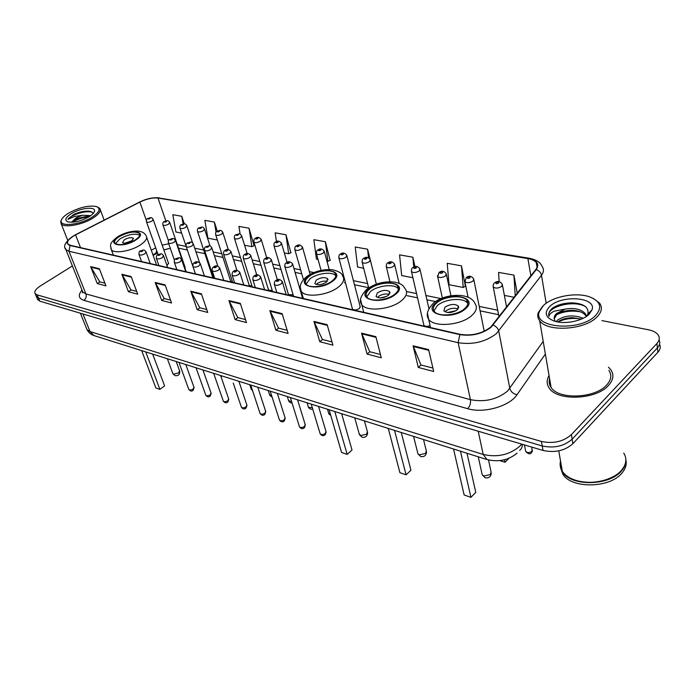 <?xml version="1.0" encoding="UTF-8"?>
<svg xmlns="http://www.w3.org/2000/svg" width="695" height="695" viewBox="0 0 695 695"><rect width="100%" height="100%" fill="white"/><g stroke="black" fill="none" stroke-linecap="round" stroke-linejoin="round"><path stroke-width="1.04" d="M352.304 308.502L352.487 309.179C354.241 310.396 356.544 310.17 359.376 308.493L360.14 306.434M184.905 267.966L184.992 267.036M166.948 265.438L168.537 263.336M168.112 248.714L163.881 250.052M157.53 253.006L153.135 255.36M423.724 324.53L423.924 325.399C425.227 326.581 427.277 326.659 430.075 325.616M288.303 294.098L288.46 294.628L293.125 294.793M268.418 289.615L268.565 290.11L272.24 290.501M249.192 285.289L252.068 286.27M230.601 281.093L232.573 282.074M212.618 277.027L213.695 277.904M37.426 299.024L39.797 301.17L543.03 450.447C554.888 453.001 564.835 450.751 572.88 443.705L657.904 352.235C660.32 349.55 660.858 346.901 659.538 344.303M72.402 265.959L40.336 285.966C35.732 288.99 34.003 291.561 35.158 293.672L37.148 294.88L541.388 441.447C553.298 443.949 563.298 441.681 571.386 434.644L656.914 343.478L657.418 347.865C659.833 345.172 660.38 342.531 659.042 339.942C660.38 342.531 659.833 345.172 657.418 347.865L572.133 439.188L657.418 347.865L657.904 352.235M541.388 441.447L542.213 445.964C554.097 448.483 564.071 446.225 572.133 439.188C564.071 446.225 554.097 448.483 542.213 445.964L38.468 298.033L542.213 445.964L543.03 450.447M36.105 295.896L38.468 298.033L36.105 295.896M608.525 385.421C613.398 379.983 614.18 374.779 610.862 369.801L608.464 367.177L610.862 369.801C614.18 374.779 613.398 379.983 608.525 385.421C596.128 399.868 557.043 401.31 549.206 388.062C557.043 401.31 596.128 399.868 608.525 385.421M490.748 327.076C481.982 333.687 471.783 336.102 460.151 334.338L70.334 245.3L67.849 243.98C66.538 241.417 69.109 238.376 75.555 234.875L139.877 202.08C146.645 198.866 152.683 197.528 157.991 198.075L527.896 258.61C531.901 259.287 534.707 260.608 536.297 262.571C537.861 264.673 537.687 267.002 535.758 269.564L490.748 327.076M491.2 327.171L536.245 269.599C539.746 263.987 537.053 260.243 528.165 258.366L158.26 197.91C152.822 197.354 146.636 198.718 139.695 202.01L75.39 234.797C66.694 239.81 64.904 243.372 70.03 245.491L459.838 334.616C471.757 336.432 482.217 333.956 491.2 327.171M104.936 283.186L99.776 281.857L90.645 266.619L97.257 283.586L105.961 285.862L99.368 268.757L90.645 266.619M99.889 281.883L97.257 283.586M136.689 291.405L130.973 289.928L121.877 274.282L128.427 291.726L137.706 294.15L131.173 276.567L121.877 274.282M131.094 289.963L128.427 291.726M170.553 300.171L164.228 298.537L155.185 282.465L161.657 300.414L171.552 302.994L165.115 284.898L155.185 282.465M164.35 298.563L161.657 300.414M206.745 309.544L199.743 307.729L190.786 291.205L197.145 309.683L207.736 312.446L201.411 293.811L190.786 291.205M199.865 307.763L197.145 309.683M432.898 368.072L420.944 364.979L413.099 345.797L418.277 367.455L433.689 371.478L428.624 349.611L413.099 345.797M421.057 365.005L418.277 367.455M380.443 354.493L369.74 351.722L361.548 333.14L367.082 354.076L381.294 357.786L375.856 336.649L361.548 333.14M369.862 351.757L367.082 354.076M332.019 341.957L322.419 339.473L313.949 321.446L319.761 341.714L332.914 345.154L327.18 324.695L313.949 321.446M322.541 339.507L319.761 341.714M287.174 330.351L278.547 328.118L269.868 310.622L275.906 330.255L288.104 333.444L282.127 313.636L269.868 310.622M278.66 328.153L275.906 330.255M245.526 319.578L237.76 317.563L228.916 300.57L235.136 319.604L246.49 322.576L240.322 303.368L228.916 300.57M237.881 317.598L235.136 319.604M549.067 375.587C546.487 379.965 546.531 384.118 549.206 388.062C546.531 384.118 546.487 379.965 549.067 375.587M656.914 343.478C659.564 340.524 659.972 337.666 658.148 334.921C656.306 332.445 653.065 330.733 648.426 329.778L601.948 320.604M254.083 245.717L249.036 228.203L238.906 226.405L240.14 234.206M217.283 231.157L214.364 222.061L204.851 220.376L207.875 238.177L217.353 240.001M184.314 223.877L181.76 216.284L172.803 214.703L175.931 232.008L181.656 233.112M370.166 259.513L367.586 249.201L355.232 247.012L357.595 267.062L363.667 268.235M415.011 266.715L412.839 257.219L399.573 254.865L401.684 275.576L412.908 277.739M465.389 286.236L461.489 265.838L447.215 263.309L449.031 284.715L463.209 287.452L465.65 286.088M517.236 293.403L513.944 275.124L498.541 272.397L499.158 281.727M290.866 252.771L285.966 234.745L275.168 232.834L276.445 241.582M330.116 260.295L325.399 241.73L313.862 239.688L316.425 259.122L318.041 259.435M326.937 261.146L327.91 261.337L330.377 260.173M325.399 241.73L327.91 261.337M367.586 249.201L368.567 257.845M412.839 257.219L413.794 267.115M461.489 265.838L463.209 287.452M504.388 295.392L514.222 297.295M513.944 275.124L515.212 296.009M284.307 252.919L288.668 253.762L291.127 252.65M285.966 234.745L288.668 253.762M244.588 245.257L251.885 246.664L254.344 245.604M249.036 228.203L251.885 246.664M214.364 222.061L216.058 232.234M181.76 216.284L183.124 223.955M549.806 379.904L549.198 381.016L549.806 379.904M543.577 305.374L539.32 311.629C532.37 328.11 580.203 331.993 595.606 315.495C602.582 307.399 600.523 301.161 589.421 296.791C575.999 292.048 552.794 296.444 543.577 305.374M542.613 306.304L538.147 312.854C537.313 315.669 537.817 318.293 539.65 320.716C547.043 332.297 584.843 330.055 597.031 316.937C601.818 311.986 602.643 307.338 599.49 302.994L593.183 298.363M549.606 378.758C548.72 381.833 549.215 384.726 551.1 387.445C558.459 399.868 595.059 398.504 606.692 384.987C611.279 379.887 612.017 374.996 608.898 370.322M560.518 461.011C559.64 464.59 560.231 467.996 562.29 471.236C565.217 475.597 570.204 478.777 577.25 480.766C592.262 485.119 613.442 480.08 621.617 470.168L623.91 466.944C626.534 462.088 626.464 457.458 623.719 453.044M560.709 462.071L562.194 470.654M576.624 480.593L577.449 480.827C590.403 483.85 602.626 482.304 614.111 476.188M560.344 466.519L562.377 471.74C570.465 486.57 609.532 486.196 621.686 470.68C625.014 466.762 626.369 462.74 625.761 458.622M560.995 463.739L560.613 466.163M560.63 467.883L562.768 473.981C570.856 488.846 609.871 488.489 622.008 472.965C625.57 468.734 626.873 464.425 625.9 460.012M556.052 321.603L557.59 320.048C565.261 315.243 573.801 314.653 583.201 318.267M557.781 321.959L557.885 321.881C561.438 319.257 566.338 317.858 572.576 317.676L581.35 319.118M554.236 318.849L556.695 314.54C560.361 311.873 565.391 310.474 571.768 310.344C578.475 310.535 583.096 312.272 585.642 315.547L585.364 313.688C581.228 309.197 574.557 307.659 565.339 309.058L556.53 313.523C554.106 315.895 553.559 318.18 554.871 320.395M585.364 313.688L586.363 316.442M585.642 315.547L586.198 316.555M586.432 316.39L587.892 313.914C589.013 307.207 583.731 303.515 572.055 302.838C564.105 302.959 557.581 304.731 552.464 308.154L551.813 308.736C549.137 311.282 548.19 313.827 548.972 316.364C549.154 314.496 550.909 312.767 554.21 311.178L564.87 309.171M589.117 314.236L592.001 309.909C597.014 297.034 561.291 294.558 549.676 306.556C543.933 312.724 545.462 317.572 554.245 321.09C564.409 324.652 582.41 321.142 589.117 314.236M548.772 315.617C546.661 307.112 573.227 299.328 585.642 306.704M556.269 314.896C563.619 311.334 571.655 310.3 580.394 311.812M557.85 321.976C565.044 318.597 572.845 317.632 581.246 319.083M464.607 308.684C467.909 305.67 468.682 302.898 466.91 300.362C462.992 294.498 444.235 296.122 436.747 302.872C433.306 305.896 432.481 308.719 434.271 311.343C438.041 317.207 457.188 315.591 464.607 308.684M467.822 303.611L467.474 303.098C463.556 297.217 444.826 298.824 437.346 305.583L433.958 310.882M453.54 449.005L464.138 494.988L470.932 497.351L460.455 451.185M470.932 497.351L475.762 492.39L467.005 453.244M499.861 460.611L505.065 462.245L504.553 459.716M505.065 462.245L508.975 458.222M457.336 309.788L458.37 306.069C454.695 303.619 450.23 303.993 444.965 307.181L443.888 310.943C447.563 313.393 452.045 313.011 457.336 309.788M458.092 309.006C453.974 307.59 449.874 308.25 445.79 310.986M447.493 312.515L456.094 310.665M449.005 312.585L454.73 311.36M394.873 294.141C398.339 291.196 399.26 288.529 397.618 286.14C394.187 280.98 377.194 282.726 369.801 288.911C366.213 291.865 365.24 294.567 366.891 297.034C370.192 302.195 387.532 300.457 394.873 294.141M398.4 288.972L398.244 288.764C394.812 283.586 377.845 285.306 370.461 291.5L366.769 296.869M388.27 428.415L399.929 472.696L406.089 474.833L394.525 430.387M406.089 474.833L410.936 470.202L401.258 432.507M388.453 295.288L389.687 291.709C386.446 289.589 382.328 289.997 377.315 292.942L376.047 296.548C379.296 298.676 383.432 298.259 388.453 295.288M389.313 294.463C385.612 293.455 381.92 294.159 378.228 296.583M380.512 297.929L386.724 296.383M383.032 297.642L384.361 297.312M332.01 281.023C335.615 278.156 336.658 275.602 335.146 273.352C332.123 268.791 316.607 270.598 309.327 276.297C305.618 279.173 304.523 281.77 306.043 284.081C308.954 288.66 324.782 286.835 332.01 281.023M335.146 273.352L335.815 275.837C332.766 271.276 317.285 273.083 310.031 278.782L306.078 284.133M329.1 409.746L341.566 452.436L347.179 454.382L334.781 411.536M352.017 450.039L347.179 454.382L352.017 450.039L341.627 413.699M326.32 282.205L327.719 278.773C324.843 276.923 321.012 277.357 316.242 280.085L314.809 283.543C317.693 285.402 321.524 284.959 326.32 282.205M327.232 281.379C323.887 280.702 320.551 281.432 317.215 283.569L316.26 284.437M320.699 284.507L323.47 283.734M135.204 239.984C139.087 237.395 140.477 235.231 139.391 233.468C135.038 230.87 128.323 231.93 119.236 236.647C115.274 239.236 113.841 241.434 114.927 243.241C119.288 245.848 126.056 244.762 135.204 239.984M139.721 235.179C134.917 233.146 128.349 234.345 120.026 238.776L115.379 243.693M141.667 350.619L155.862 387.966L159.902 389.365L145.724 351.896M164.593 385.881L159.902 389.365L164.593 385.881L152.657 354.085M131.503 241.191L133.371 238.281C131.433 237.125 128.445 237.594 124.405 239.697L122.511 242.624C124.448 243.789 127.446 243.311 131.503 241.191M132.328 240.6L124.648 243.293M68.892 212.957C64.409 215.65 61.864 218.161 61.264 220.506C59.162 227.048 79.56 225.067 91.731 217.405C99.576 212.244 101.123 208.613 96.353 206.519C88.734 205.164 79.586 207.31 68.892 212.957M61.499 219.759L60.708 221.566L61.177 223.799C63.827 228.116 81.914 225.015 92.591 218.343C98.968 214.312 101.366 210.993 99.776 208.396L97.309 206.901M90.819 215.606L82.496 215.242L75.781 218.056L71.82 222.044L76.059 218.76L88.143 216.119L89.751 216.336M92.869 213.869C92.791 212.253 91.28 211.332 88.326 211.106C83.608 211.019 78.674 212.175 73.505 214.564L67.954 219.377L74.365 216.51L82.184 215.32M88.917 216.857C92.218 214.842 94.077 212.974 94.503 211.254C95.971 206.285 80.776 207.814 71.594 213.487C65.486 217.413 64.261 220.202 67.928 221.861C73.783 222.878 80.776 221.21 88.917 216.857M67.954 219.377C70.16 215.259 86.18 209.873 92.2 212.357M72.454 222.209C76.98 219.29 82.427 217.526 88.812 216.918M73.505 214.564C78.691 212.244 83.721 211.098 88.604 211.124M71.959 221.74C76.78 218.569 82.557 216.736 89.299 216.249M86.388 328.092L86.997 329.604L90.029 331.55L483.199 454.461C497.342 457.649 509.574 454.869 519.895 446.138L521.624 444.096M478.203 431.221L483.199 454.461L486.978 459.551M572.88 443.705L571.386 434.644M39.797 301.17L37.148 294.88M517.045 453.114C508.566 460.246 498.454 462.366 486.7 459.464L94.068 335.598L90.029 331.55L82.94 313.966M80.368 313.202L86.997 329.604C88.482 332.514 90.845 334.521 94.068 335.598L94.39 335.702M519.625 450.438C521.563 448.979 522.423 446.92 522.206 444.27M545.375 354.05L517.028 394.699C509.583 406.288 483.659 413.655 467.744 408.703L83.895 300.362C86.006 298.685 86.675 296.539 85.911 293.924L470.419 399.668C484.65 402.405 497.038 399.529 507.585 391.059L543.203 341.401M83.895 300.362C78.5 298.503 77.875 295.071 82.01 290.067M82.227 290.606L82.809 292.074L85.911 293.924L68.953 251.234L65.869 249.566L65.313 248.106M528.165 258.366L529.338 258.262C536.21 259.635 540.467 262.38 542.117 266.48C544.063 269.113 543.855 272.032 541.492 275.246L496.395 333.635C485.44 341.957 472.687 344.972 458.144 342.687L459.838 334.616M493.137 325.112C496.152 326.32 498.02 328.318 498.741 331.107L509.835 388.462C510.834 391.798 513.24 393.874 517.028 394.699M158.26 197.91L529.156 258.227M546.166 303.281L541.492 275.246C540.875 272.562 539.12 270.676 536.245 269.599M70.03 245.491L68.953 251.234L458.144 342.687L470.419 399.668C470.897 403.152 470.002 406.167 467.744 408.703M157.991 198.075L165.844 220.871M168.72 243.763L162.161 245.144M139.877 202.08L146.367 220.437M75.555 234.875L80.542 247.637M155.706 247.863L151.293 250.217M527.896 258.61L530.867 275.872M497.716 310.196L479.22 306.408M441.03 298.598L425.931 295.505M416.574 293.594L406.514 291.535M367.568 283.56L353.408 280.667M344.433 278.825L343.686 278.678M313.871 272.57L309.379 271.658M300.631 269.86L293.95 268.496M279.877 265.612L272.666 264.143M259.843 261.52L252.146 259.939M240.487 257.558L232.339 255.89M221.775 253.727L213.209 251.972M203.678 250.026L194.73 248.193M186.121 246.43L177.303 244.623M156.731 250.765L155.81 253.241L152.926 254.787M229.185 301.204L240.522 303.993M270.129 311.273L282.318 314.279M314.201 322.124L327.362 325.364M361.791 333.835L376.03 337.336M413.334 346.51L428.789 350.315M191.055 291.822L201.62 294.419M155.463 283.065L165.323 285.489M122.155 274.864L131.381 277.14M90.923 267.184L99.576 269.312M435.991 302.716C421.153 314.192 452.019 321.047 465.398 308.849C479.628 297.043 448.848 291.04 435.991 302.716M430.526 327.571L428.624 319.24C425.748 314.826 427.442 309.379 433.706 302.881C444.835 293.49 470.367 291.987 475.032 303.611C477.552 307.225 476.483 311.186 471.827 315.487C461.324 325.416 433.949 327.658 428.624 319.24L427.529 313.506M488.524 459.986L491.026 471.74L490.496 474.529L483.92 476.014L482.2 474.807L481.913 473.512M369.115 288.764C354.372 299.519 382.111 305.687 395.585 294.289C409.833 283.247 382.085 277.835 369.115 288.764M363.737 312.316L361.748 304.662C358.811 300.839 360.636 295.584 367.203 288.903C375.387 283.308 384.552 281.049 394.708 282.127C403.343 284.281 403.1 285.993 405.446 289.155C407.783 292.552 406.497 296.357 401.606 300.561C391.198 309.64 366.43 312.081 361.748 304.662L360.714 300.066M423.524 439.535L426.278 450.725L425.635 453.409L419.398 454.834L417.938 453.818L417.678 452.775M308.71 276.167C294.107 286.279 319.17 291.848 332.653 281.162C346.848 270.798 321.716 265.898 308.71 276.167M303.359 298.529L301.317 291.448C299.858 287.895 298.754 283.221 307.094 276.28C314.731 271.241 323.123 269.061 332.262 269.73C338.743 271.224 342.227 273.37 342.705 276.158C344.859 279.364 343.399 283.013 338.317 287.122C328.066 295.462 305.453 298.025 301.317 291.448L300.37 287.765M364.423 420.883L367.368 431.621L366.63 434.201L360.705 435.565L359.219 433.862M118.802 236.561C105.023 244.736 122.589 248.645 135.655 240.07C149.225 231.739 131.459 228.273 118.802 236.561M113.389 255.135L111.33 249.661C111.009 245.37 107.647 244.484 117.889 236.613C124.501 232.782 131.199 230.948 137.984 231.105C141.902 231.418 144.621 232.955 146.124 235.718C147.688 238.237 145.724 241.339 140.234 245.031C130.773 251.321 113.989 253.97 111.33 249.661L110.757 248.054M176.2 361.513L179.571 370.765L178.546 372.963L173.594 374.153L172.725 373.276M320.004 433.237L320.169 433.802C321.516 434.905 323.245 434.766 325.364 433.393L325.972 431.447L318.527 406.41M276.784 292.456L274.429 284.646C274.204 282.379 274.69 280.997 275.889 280.511C277.939 278.747 280.085 279.121 282.318 281.631L281.353 283.786C278.426 285.445 276.123 285.732 274.429 284.646L274.256 284.012M278.634 280.893C279.199 279.859 278.53 279.711 276.645 280.459C276.08 281.501 276.74 281.64 278.634 280.893M299.302 426.304L299.467 426.826C300.753 427.877 302.438 427.729 304.523 426.391L305.166 424.48L297.582 399.799M255.317 287.556L252.937 279.885C252.702 277.661 253.18 276.297 254.387 275.802C256.377 274.099 258.471 274.464 260.668 276.897L259.669 279.016C256.803 280.632 254.552 280.919 252.937 279.885L252.763 279.303M257.011 276.184C257.593 275.168 256.959 275.029 255.1 275.767C254.518 276.775 255.152 276.914 257.011 276.184M279.312 419.598L279.459 420.075C280.702 421.083 282.344 420.927 284.403 419.624L285.063 417.747L277.348 393.422M234.632 282.83L232.217 275.298C231.982 273.092 232.46 271.754 233.668 271.276C235.605 269.617 237.655 269.964 239.818 272.336L238.785 274.421C235.961 275.993 233.772 276.28 232.217 275.298L232.061 274.768M236.178 271.641C236.787 270.65 236.17 270.52 234.337 271.241C233.737 272.223 234.345 272.353 236.178 271.641M259.982 413.117L260.121 413.551C261.32 414.515 262.927 414.359 264.943 413.091L265.629 411.24L257.802 387.254M214.694 278.278L212.253 270.876C212.01 268.687 212.488 267.366 213.695 266.906C215.563 265.29 217.561 265.638 219.716 267.94L218.647 269.99C215.876 271.519 213.739 271.815 212.253 270.876L212.097 270.39M216.102 267.262C216.718 266.298 216.128 266.168 214.329 266.871C213.704 267.836 214.295 267.966 216.102 267.262M241.278 406.836L241.417 407.244C242.572 408.165 244.136 408 246.126 406.766L246.829 404.95L238.898 381.294M195.443 273.882L192.984 266.602C192.732 264.465 193.21 263.162 194.418 262.693C196.207 261.12 198.171 261.45 200.316 263.7L199.222 265.716C196.494 267.201 194.418 267.506 192.984 266.602L186.104 246.256M196.728 263.04C197.363 262.102 196.798 261.972 195.017 262.667C194.383 263.605 194.948 263.726 196.728 263.04M223.191 400.763L223.321 401.137C224.424 402.014 225.962 401.849 227.917 400.65L228.646 398.861L220.619 375.526M176.869 269.634L174.384 262.484C174.124 260.373 174.601 259.087 175.818 258.627C179.197 257.845 179.258 256.629 181.595 259.609L180.474 261.589C177.79 263.04 175.757 263.336 174.384 262.484L174.245 262.076M178.033 258.957C178.685 258.045 178.129 257.923 176.374 258.601C175.731 259.513 176.278 259.635 178.033 258.957M205.668 394.873L205.79 395.229C206.858 396.063 208.361 395.898 210.29 394.725L211.037 392.962L202.931 369.94M158.912 265.533L156.41 258.505C156.253 256.073 156.731 254.804 157.843 254.7C161.101 253.953 161.223 252.719 163.507 255.664L162.361 257.602C159.72 259.018 157.739 259.322 156.41 258.505L156.279 258.123M159.972 255.022C160.632 254.127 160.102 254.005 158.373 254.674C157.713 255.569 158.243 255.682 159.972 255.022M188.692 389.174L188.805 389.495C189.839 390.303 191.307 390.13 193.21 388.983L193.975 387.254L185.8 364.536M141.563 261.572L139.043 254.648C138.887 252.25 139.365 250.999 140.468 250.904C143.63 250.2 143.735 248.932 146.028 251.842L144.864 253.753C142.258 255.135 140.321 255.43 139.043 254.648L138.922 254.301M142.518 251.216C143.187 250.339 142.675 250.226 140.972 250.878C140.294 251.755 140.816 251.868 142.518 251.216M328.692 413.334L330.516 414.594M293.559 296.287L284.915 266.802C284.663 264.491 285.141 263.162 286.349 262.806C288.399 261.094 290.493 261.468 292.63 263.926L291.709 265.95C288.833 267.566 286.566 267.844 284.915 266.802L284.75 266.202M287.096 262.753C286.557 263.735 287.209 263.865 289.042 263.144C289.58 262.154 288.929 262.024 287.096 262.753M308.311 406.888L308.458 407.383L312.298 407.635M272.536 291.483L263.744 262.475C263.474 260.243 263.952 258.931 265.177 258.54C267.175 256.872 269.226 257.237 271.319 259.626L270.364 261.624C267.54 263.188 265.334 263.474 263.744 262.475L263.587 261.928M265.872 258.488C265.316 259.452 265.942 259.574 267.757 258.861C268.313 257.906 267.688 257.776 265.872 258.488M288.607 400.65L291.631 401.606M252.25 286.853L243.328 258.314C243.05 256.125 243.519 254.822 244.753 254.422C246.682 252.798 248.688 253.154 250.765 255.482L249.774 257.445C247.003 258.974 244.848 259.261 243.328 258.314L243.181 257.81M245.413 254.379C244.84 255.317 245.448 255.439 247.229 254.744C247.802 253.805 247.194 253.684 245.413 254.379M269.538 394.612L271.632 395.637M232.669 282.379L223.634 254.292C223.347 252.129 223.816 250.852 225.05 250.452C226.9 248.871 228.855 249.218 230.94 251.486L229.915 253.414C227.187 254.9 225.093 255.195 223.634 254.292L223.486 253.823M225.675 250.409C225.076 251.329 225.666 251.442 227.421 250.765C228.012 249.844 227.43 249.722 225.675 250.409M251.086 388.766L252.259 389.704M213.747 278.061L204.608 250.409C204.182 248.358 204.66 247.099 206.024 246.621C209.482 245.813 209.49 244.649 211.793 247.629L210.741 249.531C208.057 250.973 206.015 251.269 204.608 250.409L204.469 249.974M206.606 246.577C205.998 247.472 206.563 247.585 208.3 246.916C208.908 246.021 208.344 245.908 206.606 246.577M233.216 383.101L233.39 383.536M192.22 245.769C189.579 247.185 187.581 247.472 186.225 246.647C185.791 244.649 186.269 243.406 187.641 242.911C190.969 242.147 191.038 240.965 193.297 243.902L192.22 245.769M188.189 242.876C187.572 243.754 188.119 243.867 189.831 243.207C190.447 242.329 189.9 242.225 188.189 242.876M174.419 260.182L168.459 243.024C168.025 241.035 168.494 239.81 169.867 239.332C173.098 238.611 173.151 237.395 175.409 240.296L174.315 242.138C171.717 243.511 169.762 243.806 168.459 243.024L168.338 242.659M170.388 239.297C169.754 240.157 170.284 240.262 171.969 239.619C172.603 238.759 172.073 238.654 170.388 239.297M221.062 376.82L221.132 375.691M525.516 450.482L525.698 451.446C527.505 452.975 529.59 452.914 531.97 451.281L531.91 447.154M499.001 316.877L493.276 287.052C493.016 284.898 493.493 283.473 494.718 282.787C497.559 280.65 500.087 281.128 502.294 284.238L501.729 286.375C498.445 288.356 495.622 288.581 493.276 287.052L493.085 285.949M495.952 282.674C495.674 283.829 496.551 283.986 498.576 283.152C498.845 281.996 497.976 281.84 495.952 282.674M468.082 297.208L464.894 281.736L466.345 277.514C469.055 275.446 471.505 275.915 473.695 278.912L473.078 281.023C469.855 282.943 467.127 283.178 464.894 281.736L464.712 280.719M467.492 277.409C467.179 278.53 468.013 278.686 470.011 277.87C470.315 276.749 469.481 276.593 467.492 277.409M442.35 298.068L437.668 276.627L439.11 272.457C441.716 270.459 444.105 270.911 446.251 273.804L445.591 275.889C442.437 277.748 439.796 277.991 437.668 276.627L437.485 275.689M440.178 272.353C439.831 273.448 440.639 273.604 442.602 272.805C442.941 271.71 442.133 271.563 440.178 272.353M423.924 325.399L411.518 271.719C411.388 269.173 411.874 267.801 412.952 267.601C415.436 265.664 417.756 266.098 419.902 268.904L419.198 270.954C416.105 272.761 413.542 273.013 411.518 271.719L411.336 270.859M413.951 267.506C413.568 268.574 414.342 268.713 416.279 267.94C416.653 266.871 415.879 266.732 413.951 267.506M389.956 281.736L386.377 267.002C386.229 264.526 386.707 263.162 387.81 262.927C390.216 261.059 392.466 261.476 394.578 264.196L393.83 266.22C390.798 267.966 388.314 268.227 386.377 267.002L386.203 266.211M388.748 262.849C388.34 263.883 389.078 264.022 390.981 263.257C391.389 262.224 390.651 262.084 388.748 262.849M368.663 287.86L362.199 262.458C362.034 260.043 362.512 258.705 363.633 258.444C365.935 256.62 368.133 257.028 370.227 259.669L369.445 261.659C366.465 263.362 364.05 263.622 362.199 262.458L362.034 261.737M364.51 258.366C364.067 259.374 364.779 259.504 366.656 258.757C367.09 257.749 366.378 257.619 364.51 258.366M352.487 309.179L338.925 258.088C338.743 255.725 339.221 254.405 340.35 254.118C342.557 252.355 344.703 252.745 346.788 255.308L345.962 257.272C343.035 258.922 340.689 259.192 338.925 258.088L338.76 257.428M341.176 254.049C340.706 255.03 341.401 255.161 343.243 254.431C343.704 253.449 343.017 253.319 341.176 254.049M321.055 270.355L316.503 253.875C316.303 251.573 316.781 250.269 317.928 249.957C320.048 248.237 322.141 248.628 324.209 251.112L323.357 253.049C320.482 254.657 318.197 254.926 316.503 253.875L316.347 253.267M318.701 249.896C318.206 250.852 318.875 250.973 320.69 250.261C321.177 249.296 320.517 249.175 318.701 249.896M303.42 279.616L294.897 249.818C294.671 247.576 295.14 246.291 296.313 245.952C298.381 244.275 300.431 244.649 302.455 247.072L301.56 248.975C298.737 250.539 296.513 250.817 294.897 249.818L294.741 249.253M297.034 245.882C296.522 246.829 297.165 246.942 298.963 246.239C299.467 245.3 298.824 245.187 297.034 245.882M288.46 294.628L274.047 245.9C273.813 243.71 274.282 242.433 275.463 242.077C277.444 240.453 279.451 240.817 281.466 243.172L280.545 245.048C277.765 246.569 275.602 246.855 274.047 245.9L273.899 245.378M276.141 242.025C275.611 242.937 276.228 243.05 278 242.364C278.521 241.452 277.904 241.339 276.141 242.025M268.565 290.11L253.927 242.112C253.684 239.957 254.153 238.698 255.334 238.35C257.228 236.76 259.183 237.117 261.216 239.41L260.26 241.261C257.532 242.746 255.421 243.024 253.927 242.112L253.788 241.634M255.977 238.298C255.43 239.193 256.029 239.297 257.767 238.628C258.314 237.733 257.715 237.62 255.977 238.298M249.34 285.741L234.493 238.463C234.119 236.413 234.58 235.171 235.892 234.745C239.428 233.92 239.384 232.808 241.652 235.779L240.67 237.603C237.985 239.045 235.926 239.332 234.493 238.463L234.363 238.02M236.5 234.693C235.935 235.57 236.517 235.674 238.229 235.014C238.793 234.137 238.22 234.033 236.5 234.693M230.74 281.51L215.719 234.927C215.328 232.921 215.789 231.696 217.109 231.261C220.506 230.479 220.524 229.341 222.756 232.269L221.748 234.067C219.107 235.475 217.092 235.761 215.719 234.927L215.589 234.519M217.683 231.209C217.101 232.069 217.665 232.173 219.351 231.522C219.933 230.662 219.377 230.566 217.683 231.209M212.748 277.418L197.554 231.513C197.163 229.532 197.632 228.325 198.944 227.891C202.245 227.152 202.254 225.979 204.478 228.881L203.453 230.644C200.846 232.017 198.883 232.312 197.554 231.513L197.441 231.14M199.491 227.847C198.892 228.69 199.43 228.785 201.107 228.151C201.698 227.308 201.159 227.213 199.491 227.847M186.086 246.212L179.988 228.212C179.597 226.24 180.057 225.05 181.369 224.633C184.618 223.929 184.549 222.73 186.807 225.597L185.747 227.343C183.193 228.681 181.273 228.968 179.988 228.212L179.875 227.864M181.882 224.589C181.282 225.415 181.803 225.51 183.454 224.885C184.053 224.059 183.532 223.964 181.882 224.589M168.485 240.87L162.986 225.015C162.587 223.086 163.047 221.905 164.359 221.479C167.443 220.819 167.504 219.594 169.693 222.426L168.616 224.138C166.096 225.449 164.22 225.736 162.986 225.015L162.873 224.685M164.845 221.444C164.228 222.244 164.732 222.339 166.366 221.722C166.974 220.923 166.47 220.828 164.845 221.444M158.078 254.561L146.515 221.913C146.124 220.002 146.576 218.838 147.887 218.43C150.911 217.796 150.911 216.553 153.126 219.351L152.023 221.045C149.547 222.322 147.714 222.609 146.515 221.913L146.419 221.609M148.348 218.395C147.722 219.177 148.209 219.273 149.816 218.664C150.441 217.874 149.946 217.787 148.348 218.395M37.808 299.936L35.158 293.672M82.47 291.231L82.358 292.795L82.809 292.074L65.869 249.566C62.55 246.047 65.712 241.13 75.338 234.814L139.634 202.028C146.593 198.64 153.143 197.25 159.303 197.858M536.297 262.571L537.079 267.201M498.576 314.687L480.115 310.847M435.478 301.578L426.904 299.797M417.556 297.851L406.983 295.653M368.619 287.687L354.476 284.75M345.511 282.882L344.433 282.656M301.752 273.795L295.08 272.405M281.023 269.486L273.821 267.983M261.007 265.325L253.31 263.726M241.669 261.303L233.52 259.617M222.973 257.419L214.408 255.647M204.886 253.666L195.938 251.807M187.372 250.026L178.528 248.185M170.292 248.297L163.82 249.87M157.331 252.459L156.166 253.049M539.32 311.629L538.147 312.854M551.1 387.445L539.65 320.716M562.29 471.236L558.763 450.864M562.768 473.981L562.377 471.74M587.892 313.914L592.001 309.909M467.474 303.098L466.91 300.362M458.735 307.763L458.37 306.069M478.273 456.806L482.2 474.807L485.136 477.76C488.767 478.368 490.809 476.831 491.287 473.147M398.244 288.764L397.618 286.14M390.017 293.073L389.687 291.709M413.568 436.391L417.938 453.818L420.684 456.537C424.271 457.093 426.217 455.538 426.522 451.863M328.023 279.868L327.719 278.773M354.737 417.834L359.454 434.705L362.034 437.233C365.587 437.737 367.438 436.173 367.603 432.533M139.782 234.571L139.391 233.468M156.566 265.004L146.697 237.325M133.544 238.767L133.371 238.281M167.365 358.724L172.864 373.658L175.001 375.656C178.346 376.03 179.918 374.544 179.718 371.173M61.264 220.506L60.708 221.566M67.719 240.314L61.177 223.799M93.434 213.243L94.503 211.254M104.163 220.115L100.315 209.829M326.146 432.064L325.329 434.566M286.166 294.602L282.5 282.24M324.999 434.862C323.375 436.234 321.759 435.878 320.169 433.802L311.238 404.116M305.322 425.045L304.497 427.59M264.595 289.667L260.842 277.453M304.193 427.859C302.612 429.189 301.031 428.841 299.467 426.826L290.362 397.523M285.211 418.268L284.377 420.84M243.797 284.924L239.975 272.848M284.09 421.083C282.596 422.386 281.058 422.047 279.459 420.075L270.199 391.163M265.768 411.718L264.925 414.316M223.755 280.346L219.863 268.409M264.656 414.541C263.197 415.81 261.685 415.48 260.121 413.551L250.721 385.021M246.968 405.385L246.108 408.008M204.408 275.924L200.464 264.135M245.865 408.208C244.475 409.442 242.989 409.12 241.417 407.244L233.442 383.675M228.777 399.26L227.908 401.892M185.73 271.658L181.734 260.008M227.673 402.084C226.335 403.282 224.885 402.97 223.321 401.137L213.669 373.328M211.158 393.335L210.281 395.976M167.686 267.54L163.638 256.029M210.064 396.15C208.778 397.323 207.353 397.019 205.79 395.229L196.033 367.768M194.096 387.602L193.21 390.243M150.242 263.553L146.15 252.181M193.01 390.399C191.768 391.554 190.369 391.25 188.805 389.495L178.963 362.382M327.493 409.242L328.848 413.873L330.794 415.549M302.586 298.346L292.795 264.5M307.068 402.796L308.458 407.383C310.118 409.312 311.508 409.755 312.628 408.712M277.357 279.816L271.476 260.156M287.33 396.567L288.746 401.111C290.119 402.77 291.196 403.3 291.969 402.709M256.768 274.925L250.921 255.977M268.235 390.547L269.677 395.038C270.789 396.411 271.545 396.949 271.962 396.654M236.943 270.381L231.079 251.938M249.748 384.717L251.216 389.157L252.528 390.503M217.865 266.228L211.923 248.046M199.578 262.649L193.418 244.284M186.208 271.771L175.531 240.652M221.288 376.143L221.271 377.402M524.456 444.939L525.698 451.446C528.339 454.087 530.224 454.539 531.362 452.801M506.577 307.12L502.494 285.298M532.492 450.403L531.927 452.176M484.215 331.254L473.886 279.885M450.959 295.775L446.442 274.699M428.902 308.606L420.093 269.73M399.165 283.404L394.76 264.951M376.342 284.116L370.4 260.364M360.314 307.112L346.953 255.951M329.213 269.512L324.374 251.703M310.144 274.351L302.603 247.62M287.07 262.397L281.614 243.676M266.758 257.836L261.355 239.879M247.168 253.579L241.782 236.213M228.281 249.618L222.878 232.669M210.081 245.995L204.599 229.246M192.602 242.903L186.92 225.945M185.113 267.375L169.806 222.739M168.65 263.657L153.23 219.646"/></g></svg>
